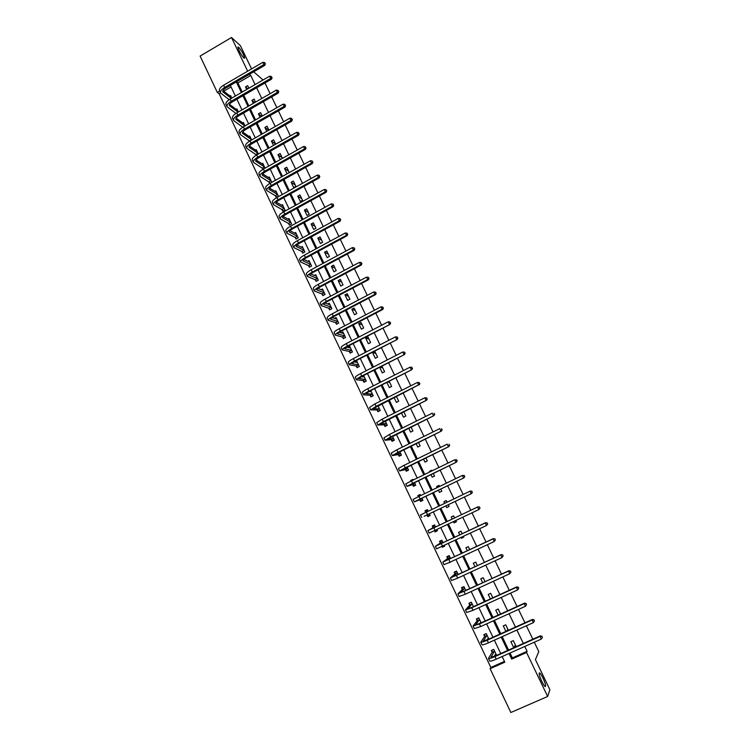 <?xml version="1.0" encoding="UTF-8"?>
<svg xmlns="http://www.w3.org/2000/svg" width="750" height="750" viewBox="0 0 750 750"><rect width="100%" height="100%" fill="white"/><g stroke="black" fill="none" stroke-linecap="round" stroke-linejoin="round"><path stroke-width="1.12" d="M243.881 58.041C240.787 54.328 238.763 50.691 237.825 47.119L238.669 47.194C241.772 50.934 243.788 54.572 244.706 58.097L243.881 58.041M545.531 686.278C544.997 688.641 538.884 676.369 539.175 673.519L539.231 673.162C539.822 670.931 545.85 683.062 545.588 685.931L545.531 686.278M534.291 642.216L538.819 651.609L535.406 659.569L549.891 689.709L547.659 696.487L510.834 712.5L490.106 668.709L504.825 662.166L502.153 656.55M220.584 93.028L219.188 93.844L490.837 667.481L490.106 668.709M219.188 93.844L217.322 92.428L200.109 56.072L231.506 37.5L247.669 71.184M264.966 82.978L270.131 93.694M271.669 96.891L276.863 107.691M278.391 110.859L283.631 121.744M285.15 124.894L290.438 135.862M291.938 138.984L297.262 150.037M298.762 153.141L304.125 164.278M305.606 167.363L311.016 178.584M312.488 181.65L317.934 192.956M319.397 195.994L324.881 207.394M326.334 210.403L331.866 221.888M333.309 224.878L338.878 236.456M340.312 239.419L345.928 251.081M347.344 254.025L353.006 265.781M354.413 268.706L360.113 280.547M361.509 283.444L367.256 295.378M368.634 298.247L374.428 310.275M375.797 313.116L381.637 325.238M382.997 328.059L388.875 340.275M390.225 343.069L396.15 355.369M397.491 358.144L403.453 370.547M404.784 373.294L410.794 385.791M412.106 388.509L418.172 401.1M419.466 403.791L425.578 416.484M426.863 419.147L433.022 431.934M434.297 434.578L440.503 447.459M441.759 450.075L448.012 463.059M449.259 465.647L455.559 478.734M456.797 481.294L463.144 494.475M464.363 497.006L470.747 510.262M471.984 512.841L478.378 526.116M479.644 528.741L486.047 542.044M487.341 544.725L493.762 558.047M495.075 560.784L501.497 574.125M502.847 576.909L509.278 590.278M510.647 593.119L517.097 606.516M518.494 609.403L524.953 622.819M526.369 625.772L532.847 639.206M490.837 667.481L504.469 661.416M231.047 86.944L223.706 91.219M496.613 655.388L493.772 649.406L491.334 650.494L492.122 652.144M488.859 639.075L486.253 633.591L483.834 634.688L484.612 636.328M481.144 622.837L478.772 617.85L476.363 618.956L477.131 620.588M473.466 606.675L471.328 602.184L468.919 603.291L469.697 604.922M465.825 590.597L463.922 586.594L461.522 587.7L462.291 589.322M458.212 574.584L456.544 571.069L454.153 572.184L454.913 573.787M449.522 562.434L451.913 561.319M450.637 558.647L449.194 555.609L446.812 556.734L447.581 558.337M441.966 546.525L442.322 547.256L444.694 546.141L444.347 545.4M443.1 542.784L441.891 540.225L439.509 541.35L440.269 542.944M434.456 530.691L435.038 531.919L437.4 530.794L436.819 529.566M435.6 526.997L434.606 524.916L432.244 526.041L433.003 527.625M427.031 515.062L427.791 516.647L430.144 515.522L429.328 513.797M428.119 511.247L427.359 509.662L425.006 510.797L425.756 512.381M419.822 499.875L420.572 501.45L422.916 500.316L421.884 498.15M420.675 495.6L420.15 494.484L417.806 495.619L418.331 496.734M412.641 484.753L413.391 486.319L415.725 485.184L414.488 482.569M413.259 479.991L412.969 479.381L410.634 480.516L410.925 481.134M405.487 469.688L406.238 471.253L408.562 470.109L407.119 467.062M405.881 464.456L403.547 465.6M398.372 454.706L399.113 456.262L401.438 455.109L399.778 451.622M391.284 439.781L392.025 441.328L394.341 440.175L392.475 436.256M384.234 424.922L384.966 426.469L387.272 425.316L385.209 420.956M377.213 410.128L377.944 411.666L380.241 410.512L377.972 405.731M370.219 395.409L370.95 396.938L373.238 395.775L370.772 390.572M363.263 380.747L363.984 382.266L366.262 381.103L363.6 375.487M356.334 366.15L357.047 367.669L359.325 366.497L356.663 360.891L354.506 362.006M349.434 351.619L350.147 353.128L352.416 351.956L349.762 346.378L347.803 347.391M342.562 337.153L343.275 338.653L345.534 337.472L342.9 331.922L341.109 332.859M335.719 322.744L336.431 324.244L338.681 323.062L336.056 317.531L334.406 318.403M328.912 308.4L329.616 309.891L331.866 308.709L329.25 303.206L327.722 304.012M322.134 294.122L322.838 295.603L325.069 294.422L322.472 288.938L321.047 289.697M315.384 279.909L316.088 281.381L318.309 280.191L315.722 274.734L314.391 275.447M308.663 265.753L309.356 267.216L311.578 266.025L309 260.597L307.753 261.262M301.969 251.653L302.662 253.116L304.875 251.925L302.306 246.516L301.134 247.153M295.303 237.619L295.997 239.081L298.2 237.881L295.641 232.491L294.534 233.1M288.675 223.65L289.359 225.103L291.562 223.894L289.012 218.531L287.963 219.113M282.066 209.738L282.75 211.181L284.944 209.972L282.403 204.637L281.409 205.181M275.484 195.881L276.169 197.325L278.353 196.106L275.831 190.791L274.875 191.325M268.941 182.091L269.616 183.525L271.791 182.306L269.278 177.009L268.369 177.516M265.059 168.141L262.762 163.294L261.891 163.781M262.416 168.356L262.903 169.369M258.347 154.012L256.266 149.625L255.441 150.094M255.928 154.678L256.191 155.241M251.662 139.941L249.797 136.022L249.009 136.472M245.006 125.934L243.366 122.475L242.597 122.906M238.378 111.984L236.953 108.984L236.222 109.406M231.778 98.1L230.569 95.55L229.866 95.963M510.019 653.034L512.344 657.909L527.109 651.337L524.766 646.462M523.322 643.453L516.881 630.037M515.466 627.094L509.044 613.697M507.656 610.8L501.234 597.422M499.875 594.591L493.463 581.231M492.131 578.456L485.728 565.125M484.425 562.388L478.031 549.084M476.747 546.403L470.372 533.119M469.116 530.494L462.75 517.238M461.512 514.659L455.156 501.422M453.947 498.891L447.628 485.719M446.4 483.169L440.128 470.091M438.881 467.512L432.656 454.537M431.409 451.931L425.231 439.059M423.966 436.416L417.834 423.647M416.55 420.975L410.475 408.3M409.181 405.609L403.144 393.028M401.841 390.319L395.85 377.831M394.528 375.084L388.584 362.7M387.253 359.934L381.356 347.634M380.016 344.841L374.166 332.644M372.806 329.822L366.994 317.719M365.634 314.878L359.869 302.859M358.491 299.991L352.772 288.066M351.384 285.178L345.703 273.347M344.306 270.431L338.672 258.684M337.256 255.741L331.669 244.097M330.244 241.125L324.694 229.566M323.259 226.575L317.756 215.1M316.303 212.091L310.837 200.709M309.384 197.672L303.966 186.375M302.494 183.319L297.113 172.106M295.631 169.022L290.297 157.894M288.806 154.791L283.509 143.747M282.009 140.625L276.75 129.666M275.241 126.525L270.019 115.65M268.5 112.481L263.325 101.691M261.788 98.503L256.65 87.787M255.113 84.581L250.744 75.478L237.9 82.95L242.241 92.044M243.769 95.25L248.878 105.938M250.397 109.125L255.544 119.897M257.053 123.066L262.238 133.922M263.738 137.062L268.959 148.003M270.45 151.125L275.709 162.15M277.191 165.253L282.488 176.363M283.959 179.438L289.303 190.641M290.766 193.688L296.147 204.975M297.591 208.003L303.019 219.375M304.453 222.384L309.928 233.841M311.353 236.822L316.856 248.363M318.272 251.325L323.831 262.959M325.228 265.903L330.825 277.622M332.213 280.538L337.856 292.35M339.234 295.238L344.916 307.144M346.284 310.003L352.013 322.003M353.363 324.844L359.137 336.928M360.478 339.75L366.291 351.928M367.622 354.713L373.481 366.994M374.803 369.759L380.709 382.125M382.013 384.862L387.966 397.322M389.259 400.041L395.25 412.594M396.534 415.284L402.572 427.941M403.847 430.603L409.931 443.353M411.188 445.988L417.328 458.841M418.566 461.447L424.753 474.394M425.981 476.972L432.206 490.022M433.425 492.572L439.706 505.725M440.906 508.247L447.216 521.466M448.444 524.034L454.762 537.281M456.019 539.897L462.347 553.162M463.622 555.834L469.959 569.119M471.262 571.847L477.619 585.15M478.941 587.925L485.306 601.256M486.656 604.087L493.031 617.438M494.409 620.325L500.794 633.703M502.191 636.647L508.584 650.044M516.188 646.641L513.319 640.641L510.872 641.737L513.741 647.737M508.369 630.291L505.734 624.797L503.288 625.894L505.922 631.388M500.578 614.016L498.188 609.019L495.75 610.125L498.141 615.122M492.825 597.816L490.669 593.316L488.241 594.431L490.397 598.931M485.1 581.691L483.188 577.688L480.769 578.803L482.681 582.806M477.422 565.65L475.734 562.125L473.325 563.241L475.012 566.766M468.656 553.472L471.056 552.347M469.781 549.675L468.319 546.628L465.919 547.762L467.381 550.8M461.034 537.525L461.381 538.266L463.772 537.131L463.425 536.4M462.169 533.775L460.941 531.216L458.55 532.341L459.778 534.909M453.441 521.663L454.031 522.891L456.412 521.756L455.822 520.528M454.594 517.959L453.591 515.859L451.209 516.994L452.213 519.094M445.884 505.866L446.709 507.591L449.091 506.456L448.266 504.722M447.056 502.2L446.278 500.578L443.906 501.722L444.684 503.334M438.384 490.181L439.425 492.356L441.797 491.213L440.756 489.037M439.528 486.487L438.994 485.372L436.631 486.516L437.166 487.631M430.922 474.572L432.178 477.188L434.531 476.044L433.275 473.428M432.047 470.841L431.747 470.231L429.394 471.375L429.684 471.994M423.488 459.028L424.959 462.094L427.303 460.941L425.841 457.884M424.594 455.269L422.241 456.422M416.091 443.569L417.769 447.066L420.113 445.912L418.434 442.406M408.731 428.166L410.616 432.103L412.941 430.941L411.066 427.013M401.4 412.847L403.491 417.206L405.816 416.044L403.725 411.684M394.106 397.594L396.394 402.375L398.709 401.212L396.422 396.422M386.85 382.406L389.334 387.609L391.641 386.447L389.147 381.234M379.622 367.294L382.303 372.919L384.609 371.737L381.919 366.112M377.597 357.103L374.916 351.488L372.628 352.669L375.309 358.284L377.597 357.103M370.622 342.534L367.95 336.947L365.672 338.128L368.344 343.716L370.622 342.534M363.684 328.022L361.022 322.462L358.744 323.644L361.406 329.213L363.684 328.022M356.766 313.575L354.113 308.044L351.853 309.234L354.497 314.766L356.766 313.575M349.884 299.194L347.241 293.681L344.991 294.881L347.625 300.394L349.884 299.194M343.031 284.878L340.406 279.384L338.156 280.584L340.781 286.078L343.031 284.878M336.206 270.619L333.591 265.153L331.35 266.353L333.966 271.819L336.206 270.619M329.409 256.425L326.803 250.988L324.572 252.188L327.178 257.634L329.409 256.425M322.65 242.297L320.053 236.878L317.831 238.088L320.419 243.506L322.65 242.297M315.909 228.225L313.331 222.834L311.109 224.044L313.697 229.434L315.909 228.225M309.206 214.219L306.637 208.847L304.425 210.056L306.994 215.428L309.206 214.219M302.531 200.269L299.972 194.916L297.769 196.134L300.328 201.487L302.531 200.269M295.884 186.375L293.334 181.05L291.141 182.269L293.681 187.594L295.884 186.375M289.266 172.547L286.725 167.241L284.531 168.469L287.072 173.775L289.266 172.547M282.469 158.353L280.144 153.497L277.959 154.725L280.284 159.581M271.416 141.037L275.681 144.169L273.591 139.809L271.416 141.037L273.516 145.425M268.941 130.106L267.066 126.178L264.9 127.416L266.775 131.334M262.228 116.072L260.569 112.603L258.412 113.841L260.072 117.309M255.544 102.103L254.1 99.094L251.953 100.331L253.387 103.341M248.878 88.191L247.659 85.631L245.512 86.878L246.741 89.438M251.569 68.906L240.384 45.647L231.506 37.5M253.706 71.803L263.016 79.997M250.744 75.478L249.394 74.316M527.109 651.337L526.556 652.5L547.659 696.487M509.034 653.475L511.716 659.1L526.556 652.5M236.325 81.928L241.388 92.541M242.916 95.747L248.016 106.434M249.534 109.622L254.681 120.394M256.191 123.563L261.366 134.419M262.866 137.559L268.087 148.5M269.578 151.622L274.838 162.647M276.319 165.741L281.616 176.85M283.087 179.925L288.422 191.128M289.884 194.175L295.266 205.463M296.709 208.491L302.137 219.863M303.572 222.863L309.037 234.319M310.463 237.309L315.966 248.85M317.381 251.813L322.931 263.447M324.337 266.381L329.925 278.1M331.312 281.016L336.956 292.828M338.334 295.716L344.006 307.622M345.375 310.481L351.103 322.481M352.453 325.322L358.219 337.406M359.569 340.219L365.381 352.397M366.713 355.191L372.562 367.462M373.884 370.228L379.781 382.594M381.094 385.331L387.037 397.791M388.331 400.509L394.322 413.062M395.606 415.753L401.644 428.4M402.909 431.062L408.994 443.812M410.25 446.447L416.381 459.3M417.628 461.906L423.806 474.853M425.034 477.431L431.259 490.481M432.478 493.031L438.759 506.184M439.959 508.706L446.269 521.925M447.488 524.494L453.806 537.731M455.053 540.347L461.381 553.612M462.656 556.284L469.003 569.569M470.297 572.288L476.644 585.6M477.975 588.375L484.331 601.706M485.681 604.538L492.056 617.888M493.434 620.775L499.809 634.144M501.216 637.087L507.609 650.475M219.647 91.069L217.322 92.428M500.728 653.55L494.353 640.172M492.956 637.228L486.6 623.869M485.222 620.981L478.875 607.65M477.534 604.819L471.188 591.497M469.875 588.722L463.547 575.428M462.244 572.709L455.934 559.434M454.659 556.763L448.35 543.516M447.103 540.891L440.812 527.663M439.594 525.103L433.303 511.894M432.103 509.372L425.85 496.238M424.641 493.688L418.434 480.647M417.206 478.069L411.047 465.131M409.809 462.525L403.697 449.691M402.441 447.056L396.384 434.316M395.119 431.653L389.1 419.006M387.816 416.325L381.844 403.781M380.559 401.062L374.634 388.612M373.331 385.875L367.444 373.519M366.131 370.753L360.291 358.491M358.969 355.706L353.175 343.538M351.834 340.725L346.088 328.641M344.738 325.809L339.037 313.819M337.669 310.959L332.006 299.062M330.637 296.175L325.022 284.372M323.634 281.466L318.056 269.747M316.659 266.812L311.128 255.188M309.722 252.234L304.228 240.694M302.812 237.713L297.366 226.266M295.931 223.256L290.522 211.903M289.088 208.866L283.716 197.597M282.262 194.541L276.938 183.356M275.475 180.281L270.197 169.181M268.716 166.088L263.475 155.062M261.994 151.95L256.791 141.009M255.291 137.878L250.125 127.022M248.625 123.863L243.497 113.091M241.988 109.912L236.897 99.225M235.369 96.019L230.325 85.416M512.344 657.909L511.716 659.1M237.9 82.95L236.512 81.816M515.372 644.934L513.891 647.672M495.131 655.097L494.363 656.381M507.872 629.269L506.812 630.984M500.409 613.669L499.978 614.288M450.534 561.956L449.634 562.659M469.584 553.041L468.769 553.706M444.516 545.766L442.322 547.256M463.584 536.728L461.381 538.266M437.316 530.606L435.038 531.919M456.319 521.55L454.031 522.891M427.387 509.719L425.006 510.797M430.134 515.503L427.791 516.647M449.081 506.438L446.709 507.591M446.306 500.644L443.906 501.722M420.253 494.709L417.806 495.619M439.116 485.616L436.631 486.516M413.156 479.775L410.634 480.516M431.962 470.663L429.394 471.375M404.034 465.356L403.491 465.478M422.691 456.206L422.184 456.3M396.647 396.881L395.634 396.816M369.956 391.416L369.225 391.359M389.672 382.322L387.525 382.059M362.934 376.856L361.369 376.65M382.734 367.819L379.631 367.284M375.825 353.391L372.628 352.669M368.944 339.019L365.672 338.128M362.091 324.703L358.744 323.644M355.275 310.453L351.853 309.234M348.478 296.269L344.991 294.881M341.719 282.141L338.156 280.584M334.988 268.078L331.35 266.353M328.284 254.072L324.572 252.188M321.609 240.131L317.831 238.088M314.962 226.247L311.109 224.044M308.344 212.419L304.425 210.056M301.762 198.656L297.769 196.134M295.2 184.95L291.141 182.269M288.666 171.3L284.531 168.469M282.159 157.706L277.959 154.725M268.659 130.266L264.9 127.416M261.675 116.391L258.412 113.841M254.738 102.562L251.953 100.331M247.847 88.791L245.512 86.878M492.112 650.147L493.828 649.538M496.238 654.609L494.944 655.181M542.372 637.509L541.959 636.225L542.372 637.509L541.35 639.066L540.075 636.422L494.944 656.578C491.044 658.266 488.878 658.875 488.466 658.397L492.131 652.341L491.972 650.372M495.881 653.85L494.175 656.456M494.55 651.056L490.988 657.188L495.309 655.969L540.328 635.859L541.959 636.225M541.35 639.066L496.191 659.203C492.291 660.891 490.125 661.491 489.703 661.003L488.494 658.462M541.856 636.45L540.075 636.422L540.328 635.859M494.569 651.253L492.131 652.341M484.706 634.294L486.337 633.769M488.738 638.812L487.209 639.506M534.431 621.066L534.028 619.809L534.431 621.066L533.4 622.612L532.134 619.978L487.181 640.219C483.291 641.925 481.153 642.572 480.769 642.159L484.622 636.525L484.491 634.603M488.362 638.025L486.9 639.947M487.031 635.231L483.281 640.95L487.566 639.656L532.406 619.462L534.028 619.809M533.4 622.612L488.419 642.834C484.538 644.541 482.391 645.178 481.997 644.756L480.797 642.216M533.916 620.016L532.134 619.978L532.406 619.462M487.05 635.428L484.622 636.525M477.366 618.497L478.875 618.066M526.519 604.706L526.134 603.469L526.519 604.706L525.497 606.234L524.231 603.619L479.447 623.944L473.109 625.997L477.15 620.775L477.037 618.909M480.872 622.266L479.803 623.447M479.55 619.491L475.622 624.797L479.85 623.428L524.522 603.141L526.134 603.469M525.497 606.234L480.684 626.55L474.337 628.584L473.137 626.044M526.013 603.656L524.231 603.619L524.522 603.141M479.569 619.678L477.15 620.775M470.1 602.756L471.45 602.447M518.775 588.244L518.156 587.372L518.775 588.244L517.622 589.931L516.366 587.325L471.759 607.744L465.487 609.909L469.706 605.1L469.613 603.291M473.419 606.572L472.95 606.909M472.106 603.816L467.991 608.709L472.172 607.266L516.675 586.894L518.278 587.203M518.653 588.422L517.622 589.931L472.987 610.341L466.706 612.488L465.516 609.956M518.156 587.372L516.366 587.325L516.675 586.894M472.116 603.994L469.706 605.1M462.938 587.044L462.234 587.737L464.062 586.894M510.956 572.053L510.328 571.172L510.956 572.053L509.794 573.713L508.538 571.116L457.903 593.906L462.3 589.5L462.234 587.737M464.691 588.206L460.406 592.706L464.541 591.188L508.866 570.722L510.45 571.013M510.825 572.212L509.794 573.713L465.328 594.206L459.122 596.466L457.922 593.934M510.328 571.172L508.538 571.116L508.866 570.722M464.7 588.394L462.3 589.5M455.944 571.35L454.875 572.259L456.703 571.406M503.166 555.938L502.537 555.047L503.166 555.938L501.994 557.569L500.747 554.981L450.356 577.969L454.922 573.966L454.875 572.259M457.303 572.681L452.85 576.769L456.938 575.175L501.094 554.634L502.669 554.906M503.034 556.078L501.994 557.569L457.697 578.147L451.566 580.519L450.366 577.997M502.537 555.047L501.094 554.634M457.312 572.85L454.922 573.966M449.203 555.619L447.562 556.847L449.381 555.994M495.422 539.897L494.775 538.997L495.422 539.897L494.241 541.5L492.994 538.931L442.838 562.106L447.581 558.506L447.562 556.847M449.962 557.212L445.322 560.916L493.359 538.622L494.925 538.875M495.272 540.019L494.241 541.5L450.113 562.163L444.037 564.647L442.847 562.125M494.775 538.997L493.359 538.622M449.962 557.381L447.581 558.506M441.975 540.413L440.278 541.5L442.087 540.647M444.422 545.559L442.453 546.3M487.706 523.931L487.059 523.022L487.706 523.931L486.516 525.506L485.278 522.947L435.356 546.319L440.269 543.113L440.278 541.5M442.641 541.828L437.841 545.128L485.662 522.675L487.209 522.909M487.556 524.044L486.516 525.506L436.556 548.841L435.366 546.328M487.059 523.022L485.662 522.675M442.65 541.987L440.269 543.113M434.784 525.272L433.022 526.228L434.822 525.375M437.147 530.259L435.347 531.122L434.644 530.597M480.028 508.041L479.381 507.122L480.028 508.041L478.828 509.587L477.6 507.038L427.913 530.606L432.994 527.784L433.022 526.228M435.366 526.5L430.387 529.416L434.334 527.606L478.003 506.812L479.541 507.028M479.869 508.134L478.828 509.587L429.103 533.119L427.913 530.606M479.381 507.122L478.003 506.812M435.366 526.659L432.994 527.784M427.603 510.169L425.803 511.031L425.756 512.419M429.909 515.034L428.109 515.897L426.909 514.969L429.272 513.844L424.153 516.281L471.6 493.547L426.909 514.969M472.228 492.309L471.731 491.297L472.228 492.309L471.178 493.744L469.959 491.213L420.497 514.959L421.688 517.463M471.731 491.297L470.372 491.016L471.9 491.222M472.387 492.225L471.6 493.547M420.403 495.028L418.612 495.891L418.584 496.613M422.709 499.875L420.919 500.738L419.7 499.772L422.044 498.637L416.766 500.7L463.997 477.816L420.094 498.966L414.3 501.881L419.7 499.772M422.766 499.997L420.919 500.738M464.616 476.55L464.128 475.547L464.616 476.55L463.566 477.975L462.347 475.453L418.903 496.453L413.128 499.387L414.3 501.872M464.128 475.547L462.347 475.453L464.297 475.481M464.784 476.484L463.997 477.816M413.241 479.953L411.459 480.872M415.538 484.781L413.747 485.644L412.519 484.65L414.853 483.506L409.416 485.194L456.441 462.159L412.678 483.347L406.95 486.375L412.519 484.65M415.659 485.034L413.747 485.644M457.031 460.866L456.553 459.862L457.031 460.866L455.991 462.281L454.772 459.769L411.497 480.853L405.778 483.891L406.95 486.356M456.553 459.862L454.772 459.769L456.731 459.816M457.219 460.819L456.441 462.159M408.394 469.753L406.613 470.625L405.366 469.584L407.7 468.441L402.094 469.762L448.912 446.569L405.3 467.803L399.637 470.934L405.366 469.584M408.45 470.175L406.613 470.625M449.494 445.256L449.016 444.262L449.494 445.256L448.444 446.653L447.234 444.159L404.119 465.319L398.466 468.469L399.628 470.916M449.681 445.228L448.912 446.569M401.288 454.791L399.516 455.672L398.25 454.594L400.566 453.45L394.809 454.397L441.422 431.062L397.95 452.334L392.353 455.569L398.25 454.594M400.763 455.447L399.516 455.672M441.984 429.722L441.506 428.728L441.984 429.722L440.934 431.1L439.734 428.616L396.778 449.859L391.191 453.113L392.344 455.541M442.181 429.703L441.422 431.062M394.209 439.903L392.447 440.775L391.163 439.669L393.478 438.516L387.553 439.097L433.969 415.622L390.637 436.931L385.106 440.269L391.163 439.669M393.337 440.681L392.447 440.775M434.522 414.253L434.044 413.269L434.522 414.253L433.463 415.631L432.272 413.156L389.466 434.466L383.953 437.822L385.087 440.231M434.719 414.253L433.969 415.622M387.159 425.072L385.406 425.953L384.103 424.809L386.409 423.647L380.325 423.872L426.544 400.247L383.353 421.594L377.897 425.044L384.103 424.809M386.053 425.925L385.406 425.953M385.303 421.153L384.525 421.303M427.078 398.859L426.609 397.875L427.078 398.859L426.028 400.219L424.838 397.762L382.191 419.147L376.744 422.606L377.869 424.997M424.838 397.762L426.609 397.875M427.284 398.878L426.544 400.247M380.147 410.316L378.394 411.197L377.081 410.006L379.378 408.853L373.144 408.712L418.622 384.881L376.106 406.341L370.706 409.884L377.081 410.006M378.863 411.206L378.394 411.197M378.272 406.369L376.566 406.444M419.681 383.541L419.203 382.556L419.681 383.541L418.622 384.881L417.431 382.434L374.953 403.894L369.562 407.456L370.688 409.828M417.431 382.434L419.203 382.556M419.887 383.569L419.156 384.956M370.931 390.928L369.544 391.631M373.163 395.616L371.419 396.506L370.087 395.278L372.375 394.116L365.981 393.628L369.544 391.2L411.797 369.722L368.897 391.144C365.269 393.038 363.488 394.247 363.562 394.791L370.087 395.278M371.278 391.65L368.822 391.575M412.312 368.287L411.834 367.312L412.312 368.287L411.253 369.619L410.072 367.181L367.744 388.716C364.116 390.609 362.344 391.828 362.419 392.381L363.534 394.734M410.072 367.181L411.834 367.312M412.528 368.325L411.797 369.722M363.994 376.312L362.812 376.913M366.216 380.991L364.472 381.881L363.122 380.616L365.409 379.453L358.866 378.609L362.381 376.116L404.484 354.562L361.716 376.022C358.097 377.925 356.344 379.172 356.438 379.772L363.122 380.616M364.312 376.997L361.256 376.716M404.972 353.1L404.503 352.134L404.972 353.1L403.912 354.422L402.741 351.994L360.562 373.612C356.953 375.506 355.2 376.762 355.303 377.362L356.409 379.706M402.741 351.994L404.503 352.134M405.206 353.156L404.484 354.562M357.075 361.772L356.072 362.288M359.288 366.422L357.553 367.312L356.194 366.019L358.463 364.847L351.769 363.656L355.247 361.097L397.191 339.478L354.562 360.975C350.972 362.878 349.228 364.163 349.359 364.809L356.194 366.019M357.384 362.409L353.812 361.884M397.678 337.987L397.209 337.022L397.678 337.987L396.609 339.3L395.438 336.881L353.419 358.566C349.828 360.478 348.094 361.762 348.225 362.419L349.322 364.744M395.438 336.881L397.209 337.022M397.903 338.062L397.191 339.478M350.194 347.288L349.331 347.738M352.397 351.919L350.672 352.819L349.294 351.478L351.553 350.306L344.709 348.769L348.141 346.144L389.944 324.459L347.447 345.984C343.866 347.906 342.15 349.219 342.3 349.922L349.294 351.478M350.484 347.887L346.472 347.091M390.403 322.95L389.944 321.984L390.403 322.95L389.344 324.244L388.181 321.834L346.312 343.594C342.731 345.516 341.016 346.828 341.175 347.55L342.262 349.847M388.181 321.834L389.944 321.984M390.647 323.034L389.944 324.459M343.341 332.869L342.6 333.253M343.809 338.372L342.422 337.013L344.681 335.831L337.688 333.956C337.566 333.45 338.7 332.55 341.072 331.266L382.716 309.506L382.106 309.253L340.369 331.069C336.797 333 335.1 334.35 335.278 335.109L342.422 337.013M343.612 333.422L339.206 332.353M383.175 307.969L382.706 307.013L383.175 307.969L382.106 309.253L380.944 306.863L339.234 328.688C335.672 330.619 333.975 331.969 334.153 332.738L335.241 335.025M380.944 306.863L382.706 307.013M383.419 308.072L382.716 309.506M336.525 318.516L335.878 318.853M336.947 323.972L335.578 322.603L337.828 321.422L330.684 319.2C330.553 318.656 331.669 317.738 334.041 316.444L375.534 294.619L374.897 294.337L333.309 316.219C329.756 318.159 328.087 319.537 328.284 320.353L335.578 322.603M336.769 319.031L332.016 317.662M375.966 293.062L375.506 292.106L375.966 293.062L374.897 294.337L373.744 291.956L332.184 313.847C328.641 315.787 326.962 317.175 327.169 317.991L328.247 320.259M373.744 291.956L375.506 292.106M376.219 293.175L375.534 294.619M329.728 304.219L329.166 304.519M330.122 309.628L328.772 308.259L331.012 307.069L323.719 304.519C323.569 303.938 324.675 303 327.037 301.697L368.381 279.806L367.725 279.488L326.297 301.434C322.753 303.384 321.103 304.8 321.328 305.663L328.772 308.259M329.953 304.697L324.881 303.028M368.803 278.222L368.344 277.275L368.803 278.222L367.725 279.488L366.581 277.116L325.172 299.072C321.637 301.031 319.988 302.438 320.212 303.319L321.281 305.569M366.581 277.116L368.344 277.275M369.056 278.353L368.381 279.806M322.969 289.988L322.481 290.25M323.325 295.35L321.984 293.972L324.225 292.781L316.791 289.903C316.622 289.284 317.709 288.328 320.062 287.016L361.256 265.05L360.591 264.703L319.303 286.725C315.778 288.684 314.147 290.119 314.4 291.038L321.984 293.972M323.175 290.419L317.803 288.45M361.669 263.447L361.209 262.509L361.669 263.447L360.591 264.703L359.447 262.341L318.188 284.372C314.662 286.331 313.031 287.775 313.294 288.703L314.353 290.934M359.447 262.341L361.209 262.509M361.931 263.588L361.256 265.05M316.556 281.128L315.234 279.75L317.466 278.559L309.881 275.344C309.703 274.697 310.781 273.712 313.116 272.4L354.159 250.369L353.484 249.984L312.347 272.072C308.841 274.041 307.228 275.512 307.5 276.488L315.234 279.75M316.416 276.206L310.772 273.928M354.562 248.747L354.103 247.8L354.562 248.747L353.484 249.984L352.35 247.631L311.231 269.728C307.725 271.706 306.122 273.178 306.403 274.163L307.453 276.375M352.35 247.631L354.103 247.8M354.834 248.897L354.159 250.369M309.825 266.972L308.512 265.594L310.734 264.394L303.009 260.85C302.812 260.175 303.872 259.172 306.206 257.85L347.1 235.753L346.406 235.331L305.419 257.484C301.931 259.462 300.328 260.972 300.637 261.994L308.512 265.594M309.694 262.059L303.788 259.462M347.484 234.103L347.034 233.166L347.484 234.103L346.406 235.331L345.281 232.997L304.312 255.159C300.825 257.137 299.231 258.647 299.541 259.678L300.581 261.872M345.281 232.997L347.034 233.166M347.766 234.272L347.1 235.753M303.113 252.872L301.819 251.494L304.031 250.294L296.175 246.431C295.95 245.709 297 244.688 299.325 243.366L340.078 221.203L339.366 220.753L298.528 242.963C295.05 244.959 293.475 246.488 293.803 247.566L301.819 251.494M303 247.978L296.85 245.062M340.444 219.534L339.994 218.597L340.444 219.534L339.366 220.753L338.241 218.419L297.422 240.647C293.944 242.634 292.378 244.172 292.706 245.259L293.738 247.444M338.241 218.419L339.994 218.597M340.725 219.713L340.078 221.203M296.438 238.837L295.153 237.459L297.356 236.259L289.359 232.069C289.125 231.319 290.166 230.269 292.472 228.938L333.084 206.719L332.353 206.231L291.656 228.516C288.197 230.512 286.641 232.078 286.997 233.203L295.153 237.459M296.334 233.944L289.95 230.719M333.441 205.022L332.991 204.094L333.441 205.022L332.353 206.231L331.238 203.906L290.559 226.2C287.1 228.206 285.544 229.772 285.909 230.906L286.931 233.072M331.238 203.906L332.991 204.094M333.731 205.219L333.084 206.719M289.791 224.869L288.516 223.481L290.719 222.272L282.581 217.772C282.328 216.984 283.35 215.925 285.656 214.584L326.119 192.291L325.378 191.775L284.831 214.125C281.372 216.131 279.844 217.725 280.219 218.897L288.516 223.481M289.697 219.984L283.097 216.441M326.456 190.575L326.016 189.656L326.456 190.575L325.378 191.775L324.262 189.469L283.734 211.819C280.284 213.834 278.756 215.428 279.131 216.609L280.153 218.766M324.262 189.469L326.016 189.656M326.756 190.791L326.119 192.291M283.172 210.947L281.916 209.569L284.1 208.359L275.831 203.531C275.559 202.716 276.572 201.628 278.859 200.287L319.181 177.938L318.431 177.384L278.025 199.791C274.584 201.816 273.066 203.438 273.469 204.656L281.916 209.569M283.087 206.072L276.272 202.219M319.509 176.203L319.069 175.284L319.509 176.203L318.431 177.384L317.316 175.087L276.938 197.503C273.497 199.519 271.988 201.15 272.391 202.387L273.403 204.516M317.316 175.087L319.069 175.284M319.819 176.419L319.181 177.938M276.581 197.091L275.334 195.712L277.519 194.494L269.109 189.356C268.819 188.503 269.822 187.406 272.1 186.056L312.281 163.641L311.512 163.059L271.247 185.531C267.825 187.556 266.325 189.206 266.756 190.481L275.334 195.712M276.516 192.234L269.494 188.062M312.6 161.888L312.159 160.969L312.6 161.888L311.512 163.059L310.406 160.772L270.169 183.253C266.747 185.278 265.247 186.938 265.678 188.222L266.681 190.341M310.406 160.772L312.159 160.969M312.9 162.122L312.281 163.641M270.019 183.3L268.781 181.912L270.956 180.694L262.416 175.247C262.116 174.366 263.1 173.241 265.378 171.891L305.409 149.409L304.631 148.8L264.506 171.328C261.094 173.362 259.613 175.05 260.062 176.372L268.781 181.912M269.962 178.444L262.744 173.963M305.709 147.637L305.269 146.719L305.709 147.637L304.631 148.8L303.525 146.522L263.428 169.059C260.025 171.094 258.544 172.781 258.994 174.113L259.997 176.213M303.525 146.522L305.269 146.719M306.028 147.881L305.409 149.409M263.175 169.209L262.256 168.169L264.422 166.95L255.75 161.203C255.431 160.284 256.406 159.141 258.675 157.781L298.566 135.244L297.769 134.597L257.794 157.191C254.4 159.234 252.938 160.95 253.406 162.319L262.256 168.169M263.438 164.719L256.022 159.928M298.856 133.444L298.425 132.534L298.856 133.444L297.769 134.597L296.672 132.328L256.716 154.931C253.322 156.975 251.869 158.691 252.347 160.069L253.331 162.159M296.672 132.328L298.425 132.534M299.175 133.706L298.566 135.244M256.341 155.147L255.759 154.491L257.925 153.272L249.113 147.216C248.784 146.259 249.75 145.106 252 143.737L291.759 121.134L290.944 120.459L251.109 143.119C247.725 145.172 246.281 146.906 246.778 148.331L255.759 154.491M256.941 151.05L249.347 145.941M292.031 119.325L291.6 118.416L292.031 119.325L290.944 120.459L289.856 118.2L250.041 140.869C246.656 142.922 245.222 144.666 245.719 146.091L246.703 148.162M289.856 118.2L291.6 118.416M292.359 119.597L291.759 121.134M250.416 137.466L242.7 132.028M249.544 141.159L251.447 139.65L242.513 133.284C242.166 132.3 243.112 131.128 245.363 129.75L284.972 107.1L284.147 106.388L244.453 129.103C241.088 131.166 239.662 132.928 240.178 134.4L249.3 140.869M285.244 105.263L284.803 104.362L285.244 105.263L284.147 106.388L283.069 104.138L243.384 126.862C240.019 128.925 238.603 130.697 239.119 132.169L240.094 134.231M283.069 104.138L284.803 104.362M285.572 105.544L284.972 107.1M244.894 126L235.931 119.419C235.575 118.406 236.512 117.206 238.744 115.828L278.222 93.112L277.387 92.381L237.825 115.144C234.469 117.216 233.062 119.016 233.606 120.534L242.756 127.237M244.031 123.881L236.081 118.163M278.475 91.256L278.044 90.366L278.475 91.256L277.387 92.381L276.3 90.141L236.766 112.912C233.419 114.994 232.012 116.794 232.556 118.312L233.522 120.356M276.3 90.141L278.044 90.366M278.812 91.556L278.222 93.112M238.05 112.172L229.388 105.609C229.012 104.569 229.931 103.35 232.162 101.963L271.5 79.2L270.647 78.431L231.225 101.259C227.888 103.341 226.5 105.159 227.062 106.725L235.941 113.428M237.619 110.381L229.5 104.372M271.744 77.316L271.312 76.425L271.744 77.316L270.647 78.431L269.569 76.2L230.175 99.037C226.838 101.119 225.45 102.947 226.022 104.513L226.978 106.537M269.569 76.2L271.312 76.425M272.081 77.625L271.5 79.2M231.263 98.4L222.863 91.866C222.478 90.788 223.387 89.559 225.609 88.163L264.806 65.334L263.944 64.538L224.662 87.422C221.334 89.513 219.966 91.359 220.547 92.972L229.162 99.666M231.234 96.947L222.938 90.628M265.041 63.441L264.609 62.55L265.041 63.441L263.944 64.538L262.875 62.316L223.613 85.209C220.284 87.3 218.916 89.156 219.506 90.778L220.463 92.784M262.875 62.316L264.609 62.55M265.387 63.759L264.806 65.334M496.191 659.203L494.944 656.578M488.419 642.834L487.181 640.219M480.684 626.55L479.447 623.944M472.987 610.341L471.759 607.744M465.328 594.206L464.1 591.628M457.697 578.147L456.478 575.578M450.113 562.163L448.894 559.603M442.556 546.253L441.347 543.703M435.038 530.409L433.828 527.878M427.547 514.65L426.347 512.128M420.094 498.966L418.903 496.453M412.678 483.347L411.497 480.853M405.3 467.803L404.119 465.319M397.95 452.334L396.778 449.859M390.637 436.931L389.466 434.466M383.353 421.594L382.191 419.147M376.106 406.341L374.953 403.894M368.897 391.144L367.744 388.716M361.716 376.022L360.562 373.612M354.562 360.975L353.419 358.566M347.447 345.984L346.312 343.594M340.369 331.069L339.234 328.688M333.309 316.219L332.184 313.847M326.297 301.434L325.172 299.072M319.303 286.725L318.188 284.372M310.087 275.503L309.862 275.016M312.347 272.072L311.231 269.728M303.225 261.019L302.981 260.512M305.419 257.484L304.312 255.159M296.391 246.609L296.128 246.066M298.528 242.963L297.422 240.647M289.584 232.256L289.312 231.694M291.656 228.516L290.559 226.2M282.806 217.969L282.525 217.378M284.831 214.125L283.734 211.819M276.056 203.747L275.766 203.128M278.025 199.791L276.938 197.503M269.344 189.581L269.034 188.934M271.247 185.531L270.169 183.253M262.65 175.491L262.331 174.806M264.506 171.328L263.428 169.059M255.994 161.447L255.666 160.744M257.794 157.191L256.716 154.931M249.366 147.469L249.019 146.747M251.109 143.119L250.041 140.869M242.766 133.556L242.409 132.797M244.453 129.103L243.384 126.862M236.194 119.7L235.828 118.922M237.825 115.144L236.766 112.912M229.65 105.9L229.266 105.103M231.225 101.259L230.175 99.037M223.134 92.166L222.741 91.341M224.662 87.422L223.613 85.209M545.588 685.931L544.837 686.259"/></g></svg>
